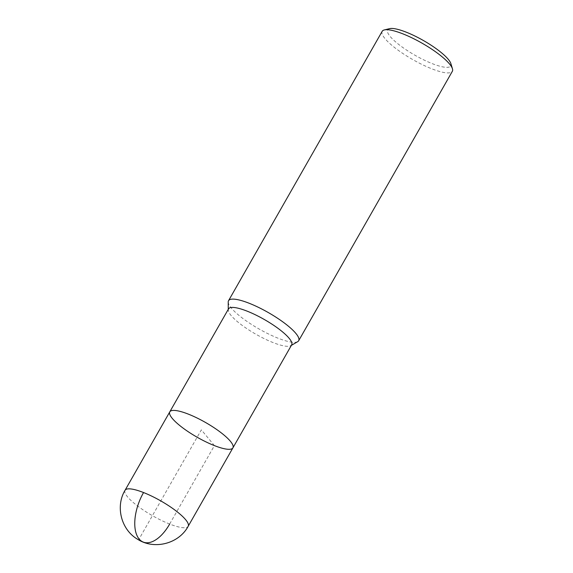 <?xml version="1.0" encoding="UTF-8"?>
<svg xmlns="http://www.w3.org/2000/svg" width="573" height="573" viewBox="0 0 573 573"><rect width="100%" height="100%" fill="white"/><g stroke="black" fill="none" stroke-linecap="round" stroke-linejoin="round"><path stroke-width="0.43" stroke-dasharray="2.87 2.15" d="M228.219 301.992A40.375 9.426 -150.3 0 0 258.932 328.916A40.375 9.426 -150.3 0 0 297.738 341.644M228.534 308.861A36.343 8.48 -150.3 0 0 228.255 310.007A36.343 8.48 -150.3 0 0 255.895 334.231A36.343 8.48 -150.3 0 0 290.819 345.691A36.343 8.48 -150.3 0 0 291.664 344.867M382.198 31.3A40.375 9.426 -150.3 0 0 412.596 59.492A40.375 9.426 -150.3 0 0 452.348 71.317M389.583 28.65A36.343 8.48 -150.3 0 0 415.017 55.266A36.343 8.48 -150.3 0 0 450.865 63.603M169.787 411.851A36.343 8.48 -150.3 0 0 197.148 437.228A36.343 8.48 -150.3 0 0 232.917 447.864M169.672 524.044L214.409 445.608L201.352 429.857L139.103 538.992M125.043 490.295A36.343 8.48 -150.3 0 0 152.404 515.664A36.343 8.48 -150.3 0 0 188.173 526.301M228.247 309.356L228.255 310.007M291.378 345.361L290.819 345.691"/><path stroke-width="0.86" d="M290.819 345.691L297.738 341.644A40.375 9.426 -150.3 0 0 298.669 340.734A40.375 9.426 -150.3 0 0 284.738 323.301A40.375 9.426 -150.3 0 0 249.083 303.224A40.375 9.426 -150.3 0 0 228.527 300.718A40.375 9.426 -150.3 0 0 228.219 301.992L228.255 310.007M169.787 411.851A36.343 8.48 -150.3 0 1 188.288 414.107A36.343 8.48 -150.3 0 1 220.376 432.178A36.343 8.48 -150.3 0 1 232.917 447.864L291.664 344.867A36.343 8.48 -150.3 0 0 279.123 329.181A36.343 8.48 -150.3 0 0 247.035 311.118A36.343 8.48 -150.3 0 0 228.534 308.861L169.787 411.851A36.343 8.48 -150.3 0 0 197.148 437.228A36.343 8.48 -150.3 0 0 232.917 447.864A36.343 8.48 -150.3 0 0 220.376 432.178A36.343 8.48 -150.3 0 0 188.288 414.107A36.343 8.48 -150.3 0 0 169.787 411.851L125.043 490.295C115.209 506.546 121.197 529.846 137.721 539.336C154.33 550.094 178.876 543.734 188.173 526.301A36.343 8.48 -150.3 0 0 175.639 510.615A36.343 8.48 -150.3 0 0 143.551 492.544A36.343 8.48 -150.3 0 0 125.043 490.295M298.669 340.734L452.348 71.31A40.375 9.426 -150.3 0 0 452.441 68.76A40.375 9.426 -150.3 0 0 402.762 33.807A40.375 9.426 -150.3 0 0 384.347 29.925A40.375 9.426 -150.3 0 0 382.198 31.3L228.527 300.725M452.441 68.76L450.872 63.603A36.343 8.48 -150.3 0 0 406.157 32.145A36.343 8.48 -150.3 0 0 389.583 28.65L384.347 29.925M143.551 492.544A36.343 18.623 111.5 0 0 139.103 538.992A36.343 18.623 111.5 0 0 169.672 524.044M232.917 447.864L188.173 526.301"/></g></svg>
